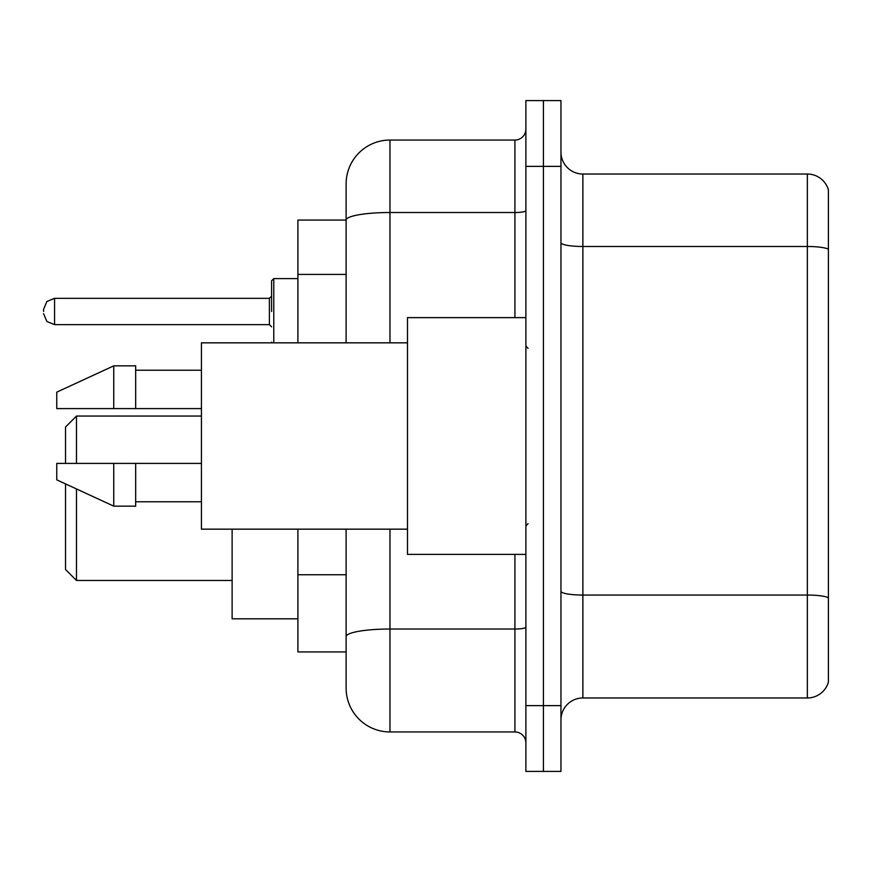<?xml version="1.0" encoding="UTF-8"?>
<svg xmlns="http://www.w3.org/2000/svg" width="872" height="872" viewBox="0 0 872 872"><rect width="100%" height="100%" fill="white"/><g stroke="black" fill="none" stroke-linecap="round" stroke-linejoin="round"><path stroke-width="1.31" d="M346.119 220.071L297.897 220.071L297.897 342.838M389.969 529.162L389.969 731.946A43.84 43.84 0 0 1 346.119 688.095L346.119 651.929L297.897 651.929L297.897 529.162M346.119 688.095L346.119 529.162M525.881 705.633L525.881 771.404L543.42 771.404L543.42 705.633L543.42 771.404L560.958 771.404L560.958 705.633L543.42 705.633L543.42 166.367L543.42 705.633L525.881 705.633L525.881 166.367L543.42 166.367L543.42 100.596L543.42 166.367L560.958 166.367L560.958 705.633M560.958 166.367L560.958 100.596L525.881 100.596L525.881 166.367M389.969 731.946L514.916 731.946L514.916 554.374M346.119 262.363L346.119 183.905A43.84 43.84 0 0 1 389.969 140.054L514.916 140.054A10.965 10.965 0 0 0 525.881 129.1M346.119 644.255L346.119 586.802M346.119 342.838L346.119 220.126A43.84 7.608 180 0 1 389.969 212.517L514.916 212.517L514.916 140.054M346.119 183.905L346.119 208.016M525.881 742.9A10.965 10.965 0 0 0 514.916 731.946M828.4 598.094L828.4 682.177A21.92 21.92 0 0 1 807.352 697.971L582.878 697.971A21.92 21.92 0 0 0 560.958 719.891M828.4 189.824A21.92 21.92 0 0 0 807.352 174.029A21.92 21.92 0 0 1 828.4 189.824L828.4 682.177M828.4 249.239A21.92 3.804 180 0 0 807.352 246.493L807.352 174.029L582.878 174.029A21.92 21.92 0 0 1 560.958 152.11A21.92 21.92 0 0 0 582.878 174.029L582.878 697.971M65.52 483.895L65.52 569.503L76.485 580.469L232.126 580.469M76.485 488.952L76.485 580.469M232.126 529.162L232.126 618.826L297.897 618.826M65.52 463.403L65.52 427.008L76.485 416.053L76.485 463.403M525.881 317.626L407.497 317.626L407.497 554.374L525.881 554.374M407.497 342.838L201.432 342.838L201.432 529.162L407.497 529.162M113.752 408.597L56.756 408.597L56.756 392.16L113.752 365.848L113.752 408.597L201.432 408.597M113.752 365.848L135.672 365.848L135.672 408.597M201.432 463.403L135.672 463.403L135.672 506.152L113.752 506.152L113.752 463.403L56.756 463.403L56.756 479.84L113.752 506.152M56.756 463.403L71.264 463.403M135.672 463.403L113.752 463.403M271.584 311.489L271.584 280.795L271.584 311.489M43.6 311.489L43.6 309.288L43.6 311.489M346.119 274.418L297.897 274.418M346.119 574.746L297.897 574.746M525.881 627.132A10.965 1.908 0 0 1 514.916 629.028L389.969 629.028A43.84 7.608 180 0 0 346.119 636.647M389.969 140.054L389.969 342.838M514.916 317.626L514.916 212.517A10.965 1.908 0 0 0 525.881 210.61M828.4 597.789A21.92 3.804 180 0 0 807.352 595.053L807.352 246.493L582.878 246.493A21.92 3.804 0 0 1 560.958 242.689M807.352 697.971L807.352 595.053L582.878 595.053A21.92 3.804 0 0 1 560.958 591.249M297.897 278.604L273.775 278.604L273.775 342.838M269.394 298.333L54.565 298.333L54.565 324.635L269.394 324.635L269.394 298.333L271.584 296.142M76.485 416.053L201.432 416.053M528.072 348.31L525.881 346.119M135.672 370.229L201.432 370.229M135.672 501.771L201.432 501.771M528.072 523.691L525.881 525.881M271.683 342.838L271.584 342.173M54.565 324.635L46.87 321.485L43.6 313.68M54.565 298.333L46.87 301.483L43.6 309.288M269.394 324.635L271.584 326.826M273.775 278.604L271.584 280.795"/></g></svg>
